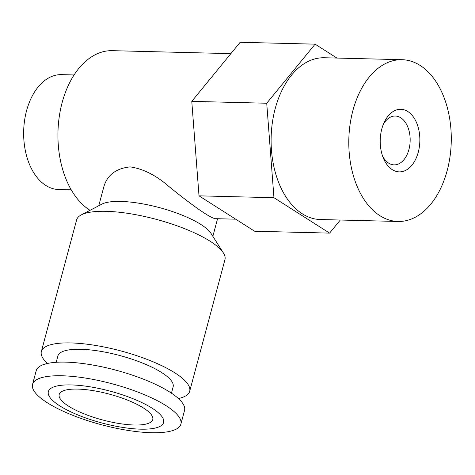 <?xml version="1.0" encoding="UTF-8"?>
<svg xmlns="http://www.w3.org/2000/svg" width="475" height="475" viewBox="0 0 475 475"><rect width="100%" height="100%" fill="white"/><g stroke="black" fill="none" stroke-linecap="round" stroke-linejoin="round"><path stroke-width="0.71" d="M352.895 110.58A80.916 51.235 -88.6 0 1 402.058 59.696A80.916 51.235 -88.6 0 1 451.25 141.865A80.916 51.235 -88.6 0 1 398.008 221.469A80.916 51.235 -88.6 0 1 352.895 110.58M402.058 59.696L324.372 57.748A80.916 51.235 91.4 0 0 275.209 108.633A80.916 51.235 91.4 0 0 320.322 219.527L398.008 221.469M418.267 152.19A31.302 19.819 -88.6 0 1 401.713 171.695A31.302 19.819 -88.6 0 1 383.372 158.175A31.302 19.819 -88.6 0 1 384.275 122.182A31.302 19.819 -88.6 0 1 410.026 113.181A31.302 19.819 -88.6 0 1 418.267 152.19M71.22 189.828L58.591 189.507A57.457 36.379 -88.6 0 1 26.558 110.77A57.457 36.379 -88.6 0 1 61.465 74.634L74.1 74.955M315.103 44.163L240.16 42.287L191.775 101.359L199.013 195.837L254.636 231.236L329.585 233.112L273.962 197.713L266.724 103.235L315.103 44.163L336.947 58.063M199.013 195.837L273.962 197.713M340.302 220.026L329.585 233.112M191.775 101.359L266.724 103.235M382.547 155.99A24.415 15.461 91.4 0 0 394.096 164.861A24.415 15.461 91.4 0 0 408.928 149.506A24.415 15.461 91.4 0 0 395.319 116.043A24.415 15.461 91.4 0 0 383.343 124.319M56.204 362.288L57.897 355.965A59.654 16.441 15 0 1 119.771 355.52A59.654 16.441 15 0 1 173.138 386.84L171.439 393.163M178.428 398.543A76.778 21.161 -165 0 0 189.679 391.275A76.778 21.161 -165 0 0 120.994 350.96A76.778 21.161 -165 0 0 41.355 351.53A76.778 21.161 -165 0 0 47.464 363.452M77.752 389.09A48.432 13.348 15 0 1 128.44 400.484A48.432 13.348 15 0 1 152.748 419.579A48.432 13.348 15 0 1 102.511 419.942A48.432 13.348 15 0 1 59.185 394.511A48.432 13.348 15 0 1 77.752 389.09M140.719 429.168A59.654 16.441 -165 0 0 128.565 396.987A59.654 16.441 -165 0 0 48.616 394.986A59.654 16.441 -165 0 0 140.719 429.168M180.88 424.116L184.537 410.465A76.778 21.161 -165 0 0 115.853 370.156A76.778 21.161 -165 0 0 36.213 370.726L32.555 384.37A76.778 21.161 -165 0 0 71.09 414.651A76.778 21.161 -165 0 0 151.448 432.713A76.778 21.161 -165 0 0 180.88 424.116A76.778 21.161 -165 0 0 112.195 383.8A76.778 21.161 -165 0 0 32.555 384.37M230.862 53.639L112.367 50.671A82.686 52.357 91.4 0 0 59.161 117.349A82.686 52.357 91.4 0 0 90.048 210.312M235.695 219.183L216.404 218.696C211.725 219.723 189.828 203.442 168.963 186.544C156.091 175.317 143.141 168.762 130.108 166.879C115.716 168.435 106.893 175.311 103.639 187.512L98.758 205.746M189.679 391.275L224.948 259.659A76.778 21.161 -165 0 0 223.404 252.967L211.054 233.474A59.06 16.281 -165 0 0 159.404 207.611A59.06 16.281 -165 0 0 101.745 204.185L81.302 214.89A76.778 21.161 -165 0 0 76.617 219.919L41.355 351.53M223.404 252.967A76.778 21.161 -165 0 0 156.257 219.349A76.778 21.161 -165 0 0 81.302 214.89M217.568 218.726L212.853 236.318"/></g></svg>
